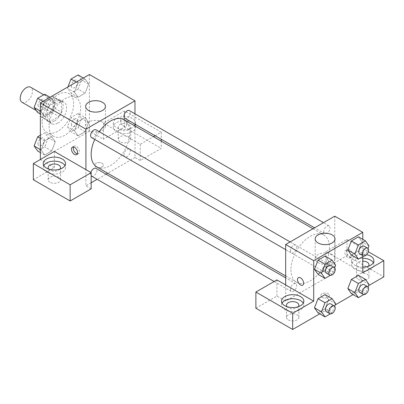 <?xml version="1.0" encoding="UTF-8"?>
<svg xmlns="http://www.w3.org/2000/svg" width="404" height="404" viewBox="0 0 404 404"><rect width="100%" height="100%" fill="white"/><g stroke="black" fill="none" stroke-linecap="round" stroke-linejoin="round"><path stroke-width="0.3" stroke-dasharray="2.02 1.52" d="M21.998 102.273A8.676 5.01 120 0 0 30.669 97.268A8.676 5.01 120 0 0 30.669 87.249M41.228 110.444A8.676 5.01 120 0 0 43.026 114.413A8.676 5.01 120 0 0 51.697 109.408A8.676 5.01 120 0 0 51.697 99.389A8.676 5.01 120 0 0 45.016 101.717A8.676 5.01 120 0 0 41.228 110.444M42.864 101.404L51.853 96.213A11.777 6.797 120 0 1 53.247 96.702A11.777 6.797 120 0 1 54.368 97.667L54.368 108.045A11.777 6.797 120 0 1 51.853 112.403L42.864 117.589A11.777 6.797 120 0 1 41.471 117.099A11.777 6.797 120 0 1 40.35 116.14L40.35 105.757A11.777 6.797 120 0 1 42.864 101.404L49.874 105.449L58.863 100.263L51.853 96.213M51.853 112.403L58.863 116.448L49.874 121.639L42.864 117.589M40.35 116.14L47.359 120.185L47.359 109.807L40.35 105.757M47.359 120.185A11.777 6.797 120 0 0 48.48 121.15A11.777 6.797 120 0 0 49.874 121.639M58.863 116.448A11.777 6.797 120 0 0 61.378 112.095L54.368 108.045M58.863 100.263A11.777 6.797 120 0 1 60.257 100.753A11.777 6.797 120 0 1 61.378 101.712L61.378 112.095M49.874 105.449A11.777 6.797 120 0 0 47.359 109.807M54.368 121.064A12.393 7.156 -60 0 1 48.172 121.68A12.393 7.156 -60 0 1 48.172 107.373A12.393 7.156 -60 0 1 60.565 100.217A12.393 7.156 -60 0 1 62.463 110.146A12.393 7.156 -60 0 1 54.368 121.064M57.873 123.089A12.393 7.156 120 0 0 65.968 112.171A12.393 7.156 120 0 0 64.069 102.242A12.393 7.156 120 0 0 54.52 105.56A12.393 7.156 120 0 0 49.111 118.029A12.393 7.156 120 0 0 51.677 123.705A12.393 7.156 120 0 0 57.873 123.089M61.378 101.712L54.368 97.667M42.102 122.079A22.301 12.877 120 0 0 46.723 132.29A22.301 12.877 120 0 0 69.023 119.412A22.301 12.877 120 0 0 69.023 93.657A22.301 12.877 120 0 0 51.838 99.631A22.301 12.877 120 0 0 42.102 122.079M49.111 126.124A22.301 12.877 120 0 0 53.732 136.335A22.301 12.877 120 0 0 76.033 123.457A22.301 12.877 120 0 0 76.033 97.702A22.301 12.877 120 0 0 58.848 103.682A22.301 12.877 120 0 0 49.111 126.124M40.35 149.556L41.122 150L44.662 140.875L51.742 136.789L55.282 141.824L51.732 150.95L44.662 155.04L41.122 150L44.667 140.875L51.742 136.789L55.292 141.814M40.35 135.269L44.733 132.739L48.273 137.779L55.282 141.824L51.742 150.95L44.662 155.04L41.112 150.01M42.945 101.359L44.662 102.348L51.742 98.263L55.282 103.298L51.732 112.423L44.662 116.514L41.122 111.479L44.662 102.348L51.742 98.263L55.292 103.288M40.35 111.034L41.122 111.479L44.667 102.353M44.733 94.213L48.273 99.253L55.282 103.298L51.742 112.423L44.662 116.514L41.112 111.489M78.098 113.479L81.638 118.513L78.098 127.644L71.013 131.729L67.473 126.694L71.013 117.569L78.098 113.479L85.108 117.524L88.648 122.563L85.108 131.689L78.022 135.779L74.482 130.739L78.022 121.614L85.108 117.524L78.022 121.614L74.477 130.739L78.033 135.769L85.108 131.689L88.653 122.563L85.098 117.534M89.415 74.528L89.415 131.184L40.35 159.509L54.368 167.604L33.34 179.745M78.098 74.952L81.638 79.992L78.098 89.117L85.108 93.162L78.022 97.253L74.482 92.213L78.022 83.088L85.108 78.997L88.648 84.037L85.108 93.162L78.022 97.253L74.477 92.223L78.033 83.088L85.108 78.997L88.653 84.027L85.098 93.162M123.584 119.044A4.338 2.505 -120 0 0 121.417 118.827A4.338 2.505 -120 0 0 121.417 123.836A4.338 2.505 -120 0 0 125.755 126.341A4.338 2.505 -120 0 0 126.417 122.867A4.338 2.505 -120 0 0 123.584 119.044A4.338 2.505 60 0 1 126.417 122.867A4.338 2.505 60 0 1 125.75 126.341A4.338 2.505 60 0 1 121.412 123.836A4.338 2.505 60 0 1 121.412 118.832A4.338 2.505 60 0 1 123.584 119.044M155.116 135.739L161.262 132.194L124.462 110.948L103.434 123.089L140.233 144.334L153.475 136.688M103.434 123.089L103.434 139.279L89.415 131.184M134.976 113.812L134.976 124.114M134.976 126.013L134.976 157.484L140.233 160.519L161.262 148.384L124.462 127.139L103.434 139.279M134.976 125.235A11.15 6.439 180 0 1 122.574 129.437A11.15 6.439 180 0 1 113.312 123.089A11.15 6.439 180 0 1 116.574 118.539A11.15 6.439 180 0 1 128.73 117.14A11.15 6.439 180 0 1 135.613 123.089A11.15 6.439 180 0 1 135.396 124.356M134.976 124.993A11.15 6.439 0 0 0 116.574 122.584A11.15 6.439 0 0 0 113.312 127.139A11.15 6.439 0 0 0 124.462 133.572A11.15 6.439 0 0 0 135.613 127.139A11.15 6.439 0 0 0 135.047 125.114M128.841 124.609A6.196 3.575 180 0 1 130.659 127.139A6.196 3.575 180 0 1 126.831 130.442A6.196 3.575 180 0 1 120.079 129.664A6.196 3.575 180 0 1 118.266 127.139A6.196 3.575 180 0 1 122.089 123.831A6.196 3.575 180 0 1 128.841 124.609M120.079 141.804A6.196 3.575 180 0 1 118.266 139.279A6.196 3.575 180 0 1 124.462 135.699A6.196 3.575 180 0 1 130.659 139.279A6.196 3.575 180 0 1 126.831 142.582A6.196 3.575 180 0 1 120.079 141.804M124.462 110.948L124.462 127.139M161.262 132.194L161.262 139.289M161.262 141.183L161.262 148.384M140.233 144.334L140.233 160.519M102.555 122.064A9.913 5.722 0 0 0 91.753 120.826A9.913 5.722 0 0 0 85.638 126.114A9.913 5.722 0 0 0 95.546 131.835A9.913 5.722 0 0 0 105.459 126.114A9.913 5.722 0 0 0 102.555 122.064M54.368 151.414L54.368 167.604M77.386 153.833A4.338 2.505 -120 0 0 78.457 153.646A4.338 2.505 -120 0 0 78.457 148.637A4.338 2.505 -120 0 0 74.119 146.137A4.338 2.505 -120 0 0 73.422 146.97M43.784 165.579A11.15 6.439 0 0 0 43.218 167.604A11.15 6.439 0 0 0 54.368 174.043A11.15 6.439 0 0 0 65.519 167.604A11.15 6.439 0 0 0 64.958 165.579M59.979 169.119A6.196 3.575 180 0 1 49.99 170.135A6.196 3.575 180 0 1 48.758 169.119M49.99 182.275A6.196 3.575 180 0 1 48.172 179.745A6.196 3.575 180 0 1 54.368 176.169A6.196 3.575 180 0 1 60.565 179.745A6.196 3.575 180 0 1 56.742 183.047A6.196 3.575 180 0 1 49.99 182.275M91.168 188.85L85.911 185.815L85.911 169.624M102.121 166.847A4.338 2.505 0 0 0 103.389 165.074A4.338 2.505 0 0 0 99.051 162.57A4.338 2.505 0 0 0 94.718 165.074A4.338 2.505 0 0 0 97.394 167.387A4.338 2.505 0 0 0 102.121 166.847A4.338 2.505 180 0 1 97.394 167.382A4.338 2.505 180 0 1 94.718 165.069A4.338 2.505 180 0 1 99.051 162.57A4.338 2.505 180 0 1 103.389 165.069A4.338 2.505 180 0 1 102.121 166.842M134.976 157.484L107.717 173.225M106.07 174.174L97.152 179.326M91.168 182.78L85.911 185.815M123.972 154.777A4.459 2.575 120 0 0 124.897 156.818A4.459 2.575 120 0 0 129.356 154.242A4.459 2.575 120 0 0 129.356 149.091A4.459 2.575 120 0 0 125.917 150.288A4.459 2.575 120 0 0 123.972 154.777M90.855 172.483A4.459 2.575 120 0 0 90.607 174.038A4.459 2.575 120 0 0 91.168 175.785M91.531 176.078A4.459 2.575 120 0 0 95.99 173.503A4.459 2.575 120 0 0 95.99 168.352M124.897 118.291A4.459 2.575 120 0 0 129.356 115.716A4.459 2.575 120 0 0 129.356 110.565M91.531 137.557A4.459 2.575 120 0 0 95.99 134.981A4.459 2.575 120 0 0 95.99 129.83M96.814 166.928A27.26 15.736 120 0 0 124.073 151.192A27.26 15.736 120 0 0 124.073 119.715M99.227 131.699A27.26 15.736 120 0 0 94.768 139.42M290.93 269.781A27.26 15.736 120 0 0 296.576 282.26A27.26 15.736 120 0 0 323.831 266.524A27.26 15.736 120 0 0 323.831 235.047A27.26 15.736 120 0 0 302.828 242.349A27.26 15.736 120 0 0 290.93 269.781M290.37 250.844A4.459 2.575 -60 0 1 292.314 246.354A4.459 2.575 -60 0 1 295.753 245.157A4.459 2.575 -60 0 1 296.677 247.203A4.459 2.575 -60 0 1 294.728 251.692A4.459 2.575 -60 0 1 291.294 252.884A4.459 2.575 -60 0 1 290.37 250.844M323.73 270.104A4.459 2.575 120 0 0 324.654 272.15A4.459 2.575 120 0 0 329.114 269.574A4.459 2.575 120 0 0 329.114 264.423A4.459 2.575 120 0 0 325.68 265.615A4.459 2.575 120 0 0 323.73 270.104M290.37 289.37A4.459 2.575 120 0 0 291.294 291.41A4.459 2.575 120 0 0 295.753 288.835A4.459 2.575 120 0 0 295.753 283.684A4.459 2.575 120 0 0 292.314 284.881A4.459 2.575 120 0 0 290.37 289.37M323.73 231.583A4.459 2.575 120 0 0 324.654 233.623A4.459 2.575 120 0 0 329.114 231.048A4.459 2.575 120 0 0 329.114 225.897A4.459 2.575 120 0 0 325.68 227.093A4.459 2.575 120 0 0 323.73 231.583M285.673 284.956L285.673 301.147L334.734 272.816L325.972 267.761L347.001 255.621L383.8 276.866M334.734 216.165L334.734 272.816M322.033 297.349A4.338 2.505 0 0 0 326.76 297.894A4.338 2.505 0 0 0 329.437 295.582A4.338 2.505 0 0 0 325.099 293.077A4.338 2.505 0 0 0 320.761 295.582A4.338 2.505 0 0 0 322.033 297.349A4.338 2.505 180 0 1 320.761 295.576A4.338 2.505 180 0 1 325.099 293.072A4.338 2.505 180 0 1 329.437 295.576A4.338 2.505 180 0 1 326.76 297.889A4.338 2.505 180 0 1 322.033 297.349M358.393 279.391A6.196 3.575 0 0 0 365.145 280.169A6.196 3.575 0 0 0 368.968 276.866A6.196 3.575 0 0 0 362.772 273.286A6.196 3.575 0 0 0 356.575 276.866A6.196 3.575 0 0 0 358.393 279.391M288.299 319.862A6.196 3.575 0 0 0 295.051 320.635A6.196 3.575 0 0 0 298.874 317.332A6.196 3.575 0 0 0 292.683 313.756A6.196 3.575 0 0 0 286.486 317.332A6.196 3.575 0 0 0 288.299 319.862M319.736 313.852L335.163 304.944M353.101 294.592L368.529 285.684M255.883 308.227L276.912 296.087L285.673 301.147M368.382 266.241A6.196 3.575 180 0 1 358.393 267.251A6.196 3.575 180 0 1 356.575 264.726A6.196 3.575 180 0 1 362.772 261.146M362.772 258.287A11.15 6.439 0 0 0 354.889 260.171A11.15 6.439 0 0 0 351.621 264.726A11.15 6.439 0 0 0 362.772 271.165A11.15 6.439 0 0 0 373.922 264.726A11.15 6.439 0 0 0 373.357 262.701M362.772 267.115A11.15 6.439 180 0 1 351.621 260.676A11.15 6.439 180 0 1 354.889 256.126A11.15 6.439 180 0 1 366.68 254.646M298.293 306.707A6.196 3.575 180 0 1 288.299 307.722A6.196 3.575 180 0 1 287.072 306.707M282.093 303.167A11.15 6.439 0 0 0 281.527 305.192A11.15 6.439 0 0 0 292.683 311.63A11.15 6.439 0 0 0 303.833 305.192A11.15 6.439 0 0 0 303.268 303.167M276.912 279.901L276.912 296.087M362.772 272.816L325.972 251.571L347.001 239.431L368.342 251.753M347.001 239.431L347.001 255.621M325.972 251.571L325.972 267.761M347.839 288.562L351.389 279.437M369.014 284.431L362.004 280.381L358.464 275.346L362.014 280.371L358.454 289.506M368.029 286.971L365.474 293.556L358.464 289.511L351.379 293.597L358.464 289.511L362.004 280.381M369.014 245.905L362.004 241.86L358.454 250.985M368.029 248.445L365.474 255.03L358.464 250.985L351.379 255.076L358.464 250.985L362.004 241.86L358.464 236.82L362.014 241.85M347.839 250.036L351.389 240.91M328.649 261.11L325.099 256.086L328.639 261.12L325.094 270.246L318.019 274.336L325.099 270.246L328.639 261.12L335.648 265.165M314.479 269.296L318.024 260.171M314.479 307.823L318.024 298.697M335.648 303.692L328.639 299.647L325.099 294.607L328.649 299.637M328.639 299.647L325.094 308.772L318.019 312.863L325.099 308.772L328.639 299.647M362.772 239.309L362.772 256.591M332.108 254.596A9.913 5.722 0 0 0 321.306 253.353A9.913 5.722 0 0 0 315.186 258.641A9.913 5.722 0 0 0 325.099 264.362A9.913 5.722 0 0 0 335.012 258.641A9.913 5.722 0 0 0 332.108 254.596M302.732 285.174L302.737 285.168A4.338 2.505 -120 0 0 302.737 285.168A4.338 2.505 -120 0 0 302.737 280.164A4.338 2.505 -120 0 0 298.399 277.659L298.399 277.659M349.632 249.551A4.338 2.505 -120 0 0 347.46 249.334A4.338 2.505 -120 0 0 347.46 254.343A4.338 2.505 -120 0 0 351.798 256.843A4.338 2.505 -120 0 0 352.465 253.369A4.338 2.505 -120 0 0 349.632 249.551M350.5 253.828A4.338 2.505 60 0 1 350.031 257.863A4.338 2.505 60 0 1 345.698 255.363A4.338 2.505 60 0 1 345.698 250.354A4.338 2.505 60 0 1 347.864 250.571A4.338 2.505 60 0 1 348.536 251.041M348.566 251.066A4.338 2.505 60 0 1 350.495 253.818M334.663 267.706L332.108 274.296L330.331 275.321M326.336 273.119A4.459 2.575 120 0 0 330.8 270.544A4.459 2.575 120 0 0 330.8 265.393M332.108 274.296L325.099 270.246M365.474 255.03L363.691 256.06M359.701 253.858A4.459 2.575 120 0 0 364.161 251.283A4.459 2.575 120 0 0 364.161 246.132M334.663 306.232L332.108 312.817L330.331 313.847M326.336 311.646A4.459 2.575 120 0 0 330.8 309.07A4.459 2.575 120 0 0 330.8 303.919M332.108 312.817L325.099 308.772M365.474 293.556L363.691 294.582M359.701 292.38A4.459 2.575 120 0 0 364.161 289.804A4.459 2.575 120 0 0 364.161 284.653M48.273 99.253L44.733 108.378L37.653 112.469M38.037 105.161A4.459 2.575 120 0 0 38.961 107.206A4.459 2.575 120 0 0 43.425 104.631A4.459 2.575 120 0 0 43.425 99.48A4.459 2.575 120 0 0 39.986 100.672A4.459 2.575 120 0 0 38.037 105.161M51.742 112.423L44.733 108.378M44.662 116.514L40.35 114.024M51.742 98.263L50.025 97.268M38.011 105.146A4.459 2.575 120 0 0 38.935 107.186A4.459 2.575 120 0 0 43.395 104.611A4.459 2.575 120 0 0 43.395 99.46A4.459 2.575 120 0 0 39.956 100.657A4.459 2.575 120 0 0 38.011 105.146M78.098 89.117L71.013 93.203L67.473 88.168L67.958 86.916M71.402 85.9A4.459 2.575 120 0 0 72.326 87.941A4.459 2.575 120 0 0 76.785 85.365A4.459 2.575 120 0 0 76.785 80.214A4.459 2.575 120 0 0 73.351 81.411A4.459 2.575 120 0 0 71.402 85.9M88.648 84.037L81.638 79.992M78.022 97.253L71.013 93.203M74.482 92.213L67.473 88.168M78.022 83.088L76.305 82.098M85.108 78.997L83.391 78.007M71.372 85.885A4.459 2.575 120 0 0 72.296 87.926A4.459 2.575 120 0 0 76.76 85.35A4.459 2.575 120 0 0 76.76 80.199A4.459 2.575 120 0 0 73.321 81.396A4.459 2.575 120 0 0 71.372 85.885M48.273 137.779L44.733 146.904L37.653 150.99M38.037 143.688A4.459 2.575 120 0 0 38.961 145.728A4.459 2.575 120 0 0 43.425 143.152A4.459 2.575 120 0 0 43.425 138.001A4.459 2.575 120 0 0 39.986 139.198A4.459 2.575 120 0 0 38.037 143.688M51.742 150.95L44.733 146.904M44.662 155.04L40.35 152.55M44.662 140.875L40.35 138.385M51.742 136.789L44.733 132.739M38.011 143.673A4.459 2.575 120 0 0 38.935 145.713A4.459 2.575 120 0 0 43.395 143.137A4.459 2.575 120 0 0 43.395 137.986A4.459 2.575 120 0 0 39.956 139.183A4.459 2.575 120 0 0 38.011 143.673M71.402 124.427A4.459 2.575 120 0 0 72.326 126.467A4.459 2.575 120 0 0 76.785 123.892A4.459 2.575 120 0 0 76.785 118.741A4.459 2.575 120 0 0 73.351 119.938A4.459 2.575 120 0 0 71.402 124.427M88.648 122.563L81.638 118.513M85.108 131.689L78.098 127.644M78.022 135.779L71.013 131.729M74.482 130.739L67.473 126.694M78.022 121.614L71.013 117.569M71.372 124.407A4.459 2.575 120 0 0 72.296 126.452A4.459 2.575 120 0 0 76.76 123.877A4.459 2.575 120 0 0 76.76 118.725A4.459 2.575 120 0 0 73.321 119.922A4.459 2.575 120 0 0 71.372 124.407M36.284 110.524L43.026 114.413M43.733 94.794L51.697 99.389M64.069 102.242L60.565 100.217M51.677 123.705L48.172 121.68M60.257 100.753L53.247 96.702M48.48 121.15L41.471 117.099M76.033 97.702L69.023 93.657M53.732 136.335L46.723 132.29M113.312 123.089L113.312 127.139M135.613 123.089L135.613 127.139M130.659 139.279L130.659 127.139M118.266 139.279L118.266 127.139M85.638 106.398L85.638 126.114M105.459 106.398L105.459 126.114M76.689 154.666L78.457 153.646M72.351 147.157L74.119 146.137M43.218 163.554L43.218 167.604M65.519 163.554L65.519 167.604M60.565 179.745L60.565 167.604M48.172 179.745L48.172 167.604M323.831 235.047L312.933 228.75M296.576 282.26L285.673 275.967M285.673 249.642L291.294 252.884M290.133 241.915L295.753 245.157M329.114 264.423L129.356 149.091M324.654 272.15L124.897 156.818M295.753 283.684L285.673 277.866M291.294 291.41L274.134 281.502M329.114 225.897L323.498 222.654M324.654 233.623L314.575 227.806M368.968 276.866L368.968 264.726M356.575 276.866L356.575 264.726M351.621 260.676L351.621 264.726M373.922 260.676L373.922 264.726M298.874 317.332L298.874 305.192M286.486 317.332L286.486 305.192M281.527 301.147L281.527 305.192M303.833 301.147L303.833 305.192M315.186 238.926L315.186 258.641M335.012 238.926L335.012 258.641M347.46 249.334L345.698 250.354M351.798 256.843L350.031 257.863"/><path stroke-width="0.61" d="M43.733 94.794L30.669 87.249A8.676 5.01 120 0 0 23.988 89.577A8.676 5.01 120 0 0 20.2 98.303A8.676 5.01 120 0 0 21.998 102.273L36.284 110.524M40.35 159.509L40.35 102.853L89.415 74.528L134.976 100.833L134.976 113.812M134.976 124.114L134.976 126.013M135.396 124.356A11.15 6.439 180 0 1 134.976 125.235M153.475 136.688L155.116 135.739M161.262 139.289L161.262 141.183M102.555 102.348A9.913 5.722 180 0 1 105.459 106.398A9.913 5.722 180 0 1 95.546 112.12A9.913 5.722 180 0 1 85.638 106.398A9.913 5.722 180 0 1 91.753 101.111A9.913 5.722 180 0 1 102.555 102.348M85.911 169.624L54.368 151.414L33.34 163.554L70.139 184.8L91.168 172.659L85.911 169.624L85.911 129.159L40.35 102.853M85.911 129.159L134.976 100.833M74.523 154.449A4.338 2.505 60 0 1 71.69 150.631A4.338 2.505 60 0 1 72.351 147.157A4.338 2.505 60 0 1 76.689 149.657A4.338 2.505 60 0 1 76.689 154.666A4.338 2.505 60 0 1 74.523 154.449M73.422 146.97A4.338 2.505 -120 0 0 76.285 153.429A4.338 2.505 -120 0 0 77.386 153.833M46.485 159.004A11.15 6.439 180 0 1 58.636 157.611A11.15 6.439 180 0 1 65.519 163.554A11.15 6.439 180 0 1 54.368 169.993A11.15 6.439 180 0 1 43.218 163.554A11.15 6.439 180 0 1 46.485 159.004M64.958 165.579A11.15 6.439 0 0 0 46.485 163.049A11.15 6.439 0 0 0 43.784 165.579M48.758 169.119A6.196 3.575 180 0 1 48.172 167.604A6.196 3.575 180 0 1 52 164.297A6.196 3.575 180 0 1 58.752 165.074A6.196 3.575 180 0 1 60.565 167.604A6.196 3.575 180 0 1 59.979 169.119M33.34 163.554L33.34 179.745L70.139 200.99L91.168 188.85L91.168 172.659M70.139 184.8L70.139 200.99M107.717 173.225L106.07 174.174M97.152 179.326L91.168 182.78M91.168 175.785A4.459 2.575 120 0 0 91.531 176.078L274.134 281.502M285.673 277.866L95.99 168.352A4.459 2.575 120 0 0 90.855 172.483M323.498 222.654L129.356 110.565A4.459 2.575 120 0 0 125.917 111.762A4.459 2.575 120 0 0 123.972 116.251A4.459 2.575 120 0 0 124.897 118.291L314.575 227.806M290.133 241.915L95.99 129.83A4.459 2.575 120 0 0 92.556 131.022A4.459 2.575 120 0 0 90.607 135.512A4.459 2.575 120 0 0 91.531 137.557L285.673 249.642M94.768 139.42A27.26 15.736 120 0 0 91.168 154.449A27.26 15.736 120 0 0 96.814 166.928L285.673 275.967M312.933 228.75L124.073 119.715A27.26 15.736 120 0 0 99.227 131.699M285.673 284.956L276.912 279.901L255.883 292.041L292.683 313.287L313.706 301.147L285.673 284.956L285.673 244.491L334.734 216.165L362.772 232.351L362.772 239.309M255.883 292.041L255.883 308.227L292.683 329.472L319.736 313.852M335.163 304.944L353.101 294.592M368.529 285.684L383.8 276.866L383.8 260.676L362.772 272.816L362.772 256.591M362.772 261.146A6.196 3.575 180 0 1 367.155 262.196A6.196 3.575 180 0 1 368.968 264.726A6.196 3.575 180 0 1 368.382 266.241M373.357 262.701A11.15 6.439 0 0 0 362.772 258.287M366.68 254.646A11.15 6.439 180 0 1 373.922 260.676A11.15 6.439 180 0 1 362.772 267.115M287.072 306.707A6.196 3.575 180 0 1 286.486 305.192A6.196 3.575 180 0 1 292.683 301.616A6.196 3.575 180 0 1 298.874 305.192A6.196 3.575 180 0 1 298.293 306.707M303.268 303.167A11.15 6.439 0 0 0 284.795 300.637A11.15 6.439 0 0 0 282.093 303.167M284.795 296.592A11.15 6.439 180 0 1 296.95 295.198A11.15 6.439 180 0 1 303.833 301.147A11.15 6.439 180 0 1 292.683 307.58A11.15 6.439 180 0 1 281.527 301.147A11.15 6.439 180 0 1 284.795 296.592M292.683 313.287L292.683 329.472M368.342 251.753L383.8 260.676M363.691 294.582L358.388 297.647L354.848 292.607L358.388 283.482L351.379 279.437L358.464 275.346L351.379 279.437L347.839 288.562L351.379 293.597L347.834 288.572M363.691 256.06L358.388 259.121L351.379 255.076L347.834 250.046M358.388 259.121L354.848 254.081L358.388 244.955L351.379 240.91L358.464 236.82L351.379 240.91L347.839 250.036L351.379 255.076M330.331 275.321L325.028 278.381L318.019 274.336L314.469 269.306M325.028 278.381L321.488 273.346L325.028 264.216L318.019 260.171L325.099 256.086L318.019 260.171L314.479 269.296L318.019 274.336M330.331 313.847L325.028 316.908L321.488 311.868L325.028 302.742L318.019 298.697L325.099 294.607L318.019 298.697L314.479 307.823L318.019 312.863L314.469 307.833M313.706 301.147L313.706 260.676L362.772 232.351M332.108 234.881A9.913 5.722 180 0 1 335.012 238.926A9.913 5.722 180 0 1 325.099 244.647A9.913 5.722 180 0 1 315.186 238.926A9.913 5.722 180 0 1 321.306 233.638A9.913 5.722 180 0 1 332.108 234.881M313.706 260.676L285.673 244.491M298.399 277.659A4.338 2.505 -120 0 0 297.738 281.134A4.338 2.505 -120 0 0 300.571 284.956A4.338 2.505 60 0 1 297.733 281.134A4.338 2.505 60 0 1 298.399 277.659A4.338 2.505 60 0 1 302.732 280.164A4.338 2.505 60 0 1 302.732 285.174A4.338 2.505 60 0 1 300.566 284.956A4.338 2.505 -120 0 0 302.737 285.174M325.028 264.216L332.108 260.131L335.648 265.165L334.663 267.706M334.305 267.418L330.8 265.393A4.459 2.575 120 0 0 327.361 266.589A4.459 2.575 120 0 0 325.412 271.079A4.459 2.575 120 0 0 326.336 273.119L329.841 275.144A4.459 2.575 120 0 0 334.305 272.569A4.459 2.575 120 0 0 334.305 267.418A4.459 2.575 120 0 0 330.866 268.609A4.459 2.575 120 0 0 328.917 273.099A4.459 2.575 120 0 0 329.841 275.144M321.488 273.346L314.479 269.296M332.108 260.131L325.099 256.086M358.388 244.955L365.474 240.87L369.014 245.905L368.029 248.445M367.665 248.152L364.161 246.132A4.459 2.575 120 0 0 360.727 247.324A4.459 2.575 120 0 0 358.777 251.813A4.459 2.575 120 0 0 359.701 253.858L363.206 255.878A4.459 2.575 120 0 0 367.665 253.303A4.459 2.575 120 0 0 367.665 248.152A4.459 2.575 120 0 0 364.231 249.349A4.459 2.575 120 0 0 362.282 253.838A4.459 2.575 120 0 0 363.206 255.878M354.848 254.081L347.839 250.036M365.474 240.87L358.464 236.82M325.028 302.742L332.108 298.657L335.648 303.692L334.663 306.232M334.305 305.939L330.8 303.919A4.459 2.575 120 0 0 327.361 305.111A4.459 2.575 120 0 0 325.412 309.6A4.459 2.575 120 0 0 326.336 311.646L329.841 313.666A4.459 2.575 120 0 0 334.305 311.09A4.459 2.575 120 0 0 334.305 305.939A4.459 2.575 120 0 0 330.866 307.136A4.459 2.575 120 0 0 328.917 311.625A4.459 2.575 120 0 0 329.841 313.666M325.028 316.908L318.019 312.863M321.488 311.868L314.479 307.823M332.108 298.657L325.099 294.607M358.388 283.482L365.474 279.391L369.014 284.431L368.029 286.971M367.665 286.678L364.161 284.653A4.459 2.575 120 0 0 360.727 285.85A4.459 2.575 120 0 0 358.777 290.34A4.459 2.575 120 0 0 359.701 292.38L363.206 294.405A4.459 2.575 120 0 0 367.665 291.829A4.459 2.575 120 0 0 367.665 286.678A4.459 2.575 120 0 0 364.231 287.875A4.459 2.575 120 0 0 362.282 292.365A4.459 2.575 120 0 0 363.206 294.405M358.388 297.647L351.379 293.597M354.848 292.607L347.839 288.562M365.474 279.391L358.464 275.346M40.35 114.024L37.653 112.469L34.113 107.429L37.653 98.303L44.733 94.213L50.025 97.268M40.35 111.034L34.113 107.429M42.945 101.359L37.653 98.303M67.958 86.916L71.013 79.043L78.098 74.952L83.391 78.007M76.305 82.098L71.013 79.043M40.35 152.55L37.653 150.99L34.113 145.955L37.653 136.83L40.35 135.269M40.35 149.556L34.113 145.955M40.35 138.385L37.653 136.83"/></g></svg>
